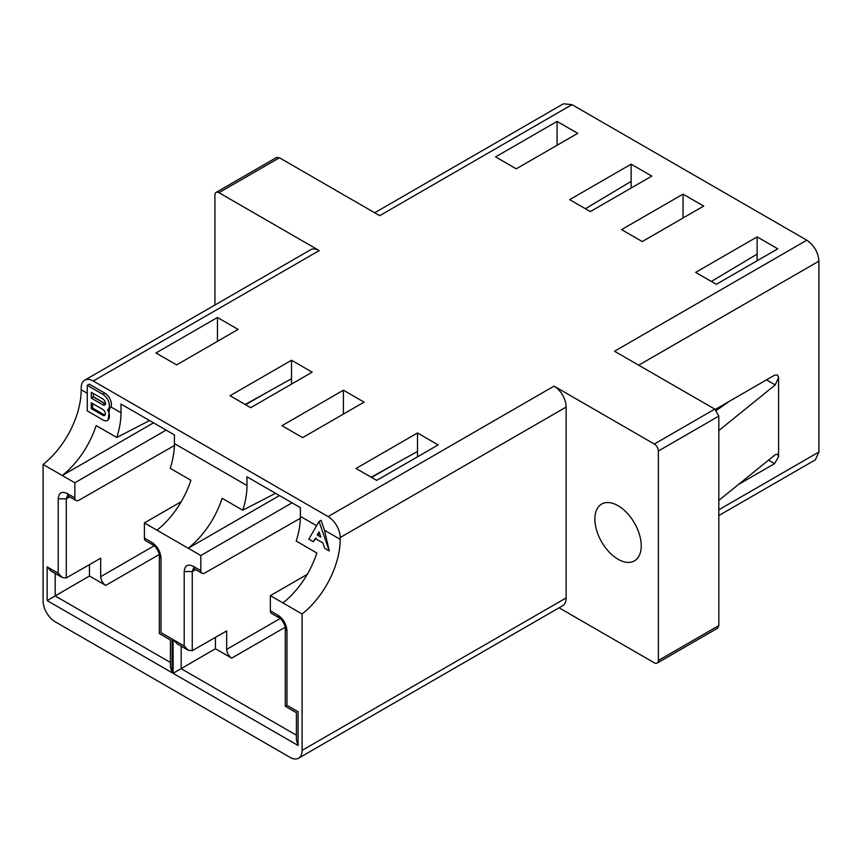 <?xml version="1.0" encoding="UTF-8"?>
<svg xmlns="http://www.w3.org/2000/svg" width="862" height="862" viewBox="0 0 862 862"><rect width="100%" height="100%" fill="white"/><g stroke="black" fill="none" stroke-linecap="round" stroke-linejoin="round"><path stroke-width="1.29" d="M594.866 519.096A32.778 18.921 -120 0 0 618.043 559.244A32.778 18.921 -120 0 0 634.432 560.86A32.778 18.921 -120 0 0 641.231 545.861A32.778 18.921 -120 0 0 626.922 512.868A32.778 18.921 -120 0 0 601.654 504.087A32.778 18.921 -120 0 0 594.866 519.096M554.05 386.133L328.11 516.586A17.1 9.87 60 0 1 340.199 537.532L340.199 539.321A65.566 37.853 -60 0 1 302.099 613.992L302.099 750.371A17.1 9.87 60 0 1 298.564 758.204L562.606 605.76A17.1 9.87 -120 0 0 566.14 597.937L566.14 407.079A17.1 9.87 -120 0 0 554.05 386.133L654.323 444.027A5.7 3.286 60 0 1 658.363 451.009L658.363 660.486A5.7 3.286 60 0 1 657.178 663.093A5.7 3.286 60 0 1 654.323 662.813L559.061 607.807M214.929 305.008L214.929 195.006A5.7 3.286 60 0 1 216.114 192.388A5.7 3.286 60 0 1 218.959 192.679L279.428 157.768L276.573 157.487L216.114 192.388M319.231 250.573A17.1 9.87 -120 0 0 310.686 249.721L84.735 380.174A17.1 9.87 60 0 1 93.29 381.015L319.231 250.573L218.959 192.679M153.501 422.833L62.247 475.512L43.1 464.456L43.1 600.846A17.1 9.87 60 0 0 55.19 621.793L290.009 757.353A17.1 9.87 60 0 0 298.564 758.204M176.635 364.906L238.106 329.413L217.45 317.485L155.968 352.978L176.635 364.906M438.155 444.9L417.499 432.972L356.017 468.465L376.683 480.393L438.155 444.9M250.702 407.661L312.184 372.179L291.518 360.251L230.046 395.733L250.702 407.661M364.087 402.134L343.421 390.206L281.949 425.699L302.605 437.627L364.087 402.134M328.11 516.586L93.29 381.015M161 558.145L159.33 555.818L159.33 633.57L170.428 639.97L170.428 667.123L172.098 672.737L172.098 639.011C169.922 640.261 169.922 640.261 172.098 639.011L161 632.6C158.823 633.861 158.823 633.861 161 632.6L161 558.145C160.483 551.486 157.455 546.249 151.927 542.435L144.385 538.071A5.7 3.286 120 0 0 145.559 540.689L153.113 545.043L151.927 542.435M181.257 501.641L144.385 522.932L144.385 538.071M144.385 522.932L200.824 555.516L200.824 570.655A5.7 3.286 120 0 0 201.999 573.273A5.7 3.286 120 0 0 204.833 572.993L300.364 518.245M200.824 570.655L193.271 566.302C187.776 563.716 184.748 565.461 184.209 571.538L184.209 646.004L173.1 639.593L173.1 673.319L298.069 745.468L298.069 711.743C295.892 712.993 295.892 712.993 298.069 711.743L286.971 705.332L286.971 630.876C286.453 624.217 283.436 618.981 277.898 615.166L270.356 610.802L270.356 595.664L282.952 602.937A65.566 37.853 120 0 0 316.839 552.984L296.183 541.056A65.566 37.853 120 0 0 300.385 516.338L300.385 507.632L246.974 476.794L246.974 485.5A65.566 37.853 -60 0 1 242.772 510.218L222.105 498.29A65.566 37.853 -60 0 1 188.218 548.243L279.471 495.564M302.099 613.992L282.952 602.937M108.106 420.031L109.549 408.728L110.982 406.993L121.003 412.769A65.566 37.853 120 0 1 116.79 437.487L96.135 425.559A65.566 37.853 -60 0 1 62.247 475.512L74.843 482.785L166.097 430.106M174.383 445.514L78.862 500.262A5.7 3.286 -60 0 1 76.028 500.542A5.7 3.286 -60 0 1 74.843 497.924L74.843 482.785M74.843 497.924L67.301 493.57C61.795 490.984 58.778 492.73 58.228 498.807L58.228 573.273L47.13 566.862L47.13 600.588L172.098 672.737M217.45 317.485L217.45 341.341M417.499 432.972L417.499 456.828M417.499 451.44L371.199 477.236M121.003 412.769L121.003 404.062L174.415 434.901L174.415 443.607A65.566 37.853 -60 0 1 170.202 468.325L190.868 480.253A65.566 37.853 -60 0 1 156.981 530.205M245.228 404.504L291.518 378.709L291.518 384.096M291.518 378.709L291.518 360.251M343.421 414.062L343.421 390.206M43.1 464.456A65.566 37.853 -60 0 0 81.19 389.786L81.19 387.997A17.1 9.87 60 0 1 84.735 380.174M324.5 530.259L321.052 520.303L319.037 521.467L329.241 550.937L324.5 530.259L340.199 539.321M110.982 406.993A9.266 5.344 -120 0 0 104.873 393.169L89.26 384.15L87.245 385.314L87.245 410.915M757.127 236.899L695.645 272.392L716.311 284.32L777.783 248.827L757.127 236.899L757.127 254.118L711.365 281.465M757.127 260.755L757.127 254.118M683.049 194.133L621.577 229.626L642.233 241.554L703.704 206.061L683.049 194.133L683.049 217.989M557.078 121.402L577.734 133.33L516.263 168.823L495.596 156.895L557.078 121.402L557.078 145.258M585.384 208.733L631.146 181.386L631.146 188.024M631.146 181.386L631.146 164.168L651.812 176.096L590.33 211.589L569.674 199.661L631.146 164.168M200.824 555.516L292.067 502.837M371.554 477.44L396.919 462.905M285.193 627.245L231.695 658.126C228.656 656.004 226.975 653.094 226.663 649.398L226.663 630.941L192.258 650.659L188.239 650.26L184.209 646.004M188.239 650.26L177.141 643.849L173.1 639.593M231.695 658.126L215.435 648.741L173.1 673.319M286.971 630.876L285.3 628.549L285.3 706.301L296.399 712.702L296.399 739.855L298.069 745.468M286.96 705.332C284.794 706.592 284.794 706.581 286.971 705.332M277.898 615.166L279.083 617.774L271.541 613.421A5.7 3.286 -60 0 1 270.356 610.802M307.228 574.372L270.356 595.664M319.037 521.467L308.822 539.149L313.326 541.745L315.212 538.491L322.862 542.909L324.737 548.34L329.241 550.937M313.326 541.745L316.192 537.931M87.277 410.883L102.901 419.902M270.948 390.174L245.584 404.709M159.211 554.514L105.724 585.406C102.686 583.272 101.005 580.363 100.682 576.678L100.682 558.21L66.277 577.939L62.258 577.529L58.228 573.273M62.258 577.529L51.16 571.118L47.13 566.862M89.454 564.653L89.454 576.01L47.13 600.588M116.79 437.487L149.557 420.559M242.772 510.218L275.538 493.279M104.873 393.169L102.858 394.333A9.266 5.344 60 0 1 108.892 402.403A9.266 5.344 60 0 1 107.588 409.859L109.549 408.728M102.858 394.333L87.245 385.314M738.475 484.476L774.561 463.637L778.591 456.655L777.61 454.166L775.229 454.727L718.822 500.38M716.419 410.441L729.252 401.358M718.822 430.558L775.229 384.905L778.591 377.524L777.405 374.916L774.561 375.196L715.277 409.428M215.435 648.741L215.435 637.374M320.836 537.091L317.227 535L319.037 531.876L320.836 537.091M107.588 409.859A9.266 5.344 60 0 1 107.491 420.387A9.266 5.344 60 0 1 102.858 419.934M102.858 415.279L91.275 408.588L91.275 402.769L102.858 409.461A3.567 2.058 60 0 1 105.186 412.596A3.567 2.058 60 0 1 104.647 415.452A3.567 2.058 60 0 1 102.858 415.279L103.946 414.644L92.363 407.952A65.566 37.853 120 0 0 92.924 403.718M102.858 404.806L91.275 398.115L91.275 392.296L102.858 398.987A3.567 2.058 60 0 1 105.186 402.123A3.567 2.058 60 0 1 104.647 404.978A3.567 2.058 60 0 1 102.858 404.806L104.873 403.642L93.29 396.951L91.275 398.115M105.724 585.406L89.454 576.01M317.227 535L318.886 534.041L320.007 534.688M318.886 534.041L319.479 533.147M91.275 408.588L92.363 407.952M103.946 414.644L105.121 414.956M104.873 403.642L105.746 403.966M93.29 396.854L93.29 393.46M778.591 456.655L778.591 377.524M638.71 365.197L818.9 261.154C818.21 252.297 814.17 245.314 806.81 240.207L571.991 104.647L563.436 103.796L374.69 212.763M657.178 663.093L717.647 628.182L718.822 625.575L718.822 416.098L714.792 409.116L614.52 351.233L806.81 240.207M718.822 515.562L815.355 459.834L818.9 452.011L718.822 509.787M571.991 104.647L379.7 215.662L279.428 157.768M818.9 261.154L818.9 452.011M718.822 625.575L658.363 660.486M658.363 451.009L718.822 416.098M714.792 409.116L654.323 444.027M566.14 597.937L302.099 750.371M566.14 407.079L340.199 537.532M316.591 525.691L300.385 516.338M246.974 485.5L174.415 443.607M81.19 389.786L87.245 393.277M193.271 566.302L194.456 568.909L201.999 573.273M192.258 650.659L192.258 571.549L193.454 568.478M193.691 568.317L194.456 568.909M195.663 569.61L192.258 571.549L184.209 571.538M181.171 668.664L181.171 646.177M296.399 735.211L181.16 668.675M67.301 493.57L68.486 496.178L76.028 500.542M66.277 577.939L66.277 498.818L67.473 495.747M67.71 495.585L68.486 496.178M69.693 496.878L66.277 498.818L58.228 498.807M55.19 595.933L55.19 573.446M170.428 662.479L55.179 595.944M766.49 379.851L775.229 384.905M280.15 618.517L226.663 649.398M154.179 545.786L100.682 576.678M105.358 403.739L93.29 396.768M774.561 463.637L768.516 460.157M153.113 545.043C155.343 545.398 160.095 553.749 159.33 555.818M279.083 617.774C281.324 618.129 286.076 626.469 285.3 628.549M108.106 420.042L107.491 420.387"/></g></svg>
